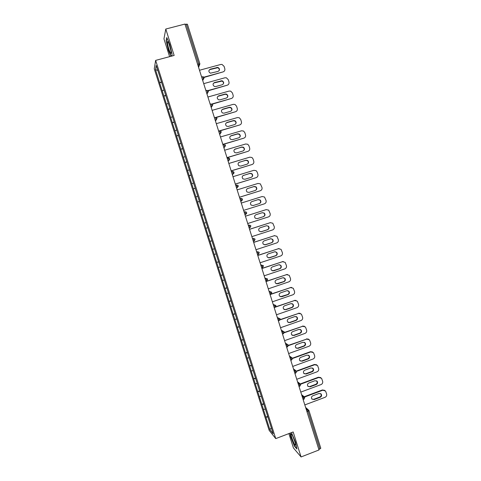<?xml version="1.0" encoding="UTF-8"?>
<svg xmlns="http://www.w3.org/2000/svg" width="481" height="481" viewBox="0 0 481 481"><rect width="100%" height="100%" fill="white"/><g stroke="black" fill="none" stroke-linecap="round" stroke-linejoin="round"><path stroke-width="0.72" d="M288.889 433.591L293.434 447.961L301.07 456.95L318.999 449.963L184.957 24.062L165.783 29.028L163.955 38.841L169.595 56.662M154.263 68.825L269.156 430.363L275.739 438.612L155.64 60.384L154.263 68.825M271.32 427.874L269.865 429.635L273.184 433.754L265.019 407.93M269.865 429.635L265.855 417.105L267.713 416.408M265.386 409.205L263.384 409.331L265.855 417.105M263.438 409.397L261.796 404.341L263.66 403.649M261.321 396.392L259.319 396.554L261.796 404.341M259.373 396.609L257.732 391.546L259.596 390.867M257.245 383.555L255.255 383.748L257.732 391.546M255.303 383.802L253.661 378.733L255.531 378.054M253.156 370.701L251.178 370.923L253.661 378.733M251.226 370.971L249.585 365.897L251.455 365.229M249.068 357.816L247.096 358.074L249.585 365.897M247.144 358.117L245.496 353.042L247.372 352.375M244.967 344.913L243.007 345.196L245.496 353.042M243.049 345.238L241.402 340.157L243.284 339.496M240.861 331.98L238.907 332.305L241.402 340.157M238.955 332.335L237.301 327.254L239.189 326.599M236.748 319.029L234.8 319.384L237.301 327.254M234.848 319.408L233.195 314.327L235.083 313.678M232.63 306.054L230.688 306.439L233.195 314.327M230.73 306.463L229.082 301.371L230.976 300.733M228.499 293.055L226.569 293.476L229.082 301.371M226.611 293.494L224.958 288.396L226.858 287.764M224.362 280.032L222.444 280.483L224.958 288.396M222.481 280.495L220.827 275.403L222.727 274.771M220.22 266.991L218.308 267.472L220.827 275.403M218.344 267.478L216.69 262.379L218.596 261.754M216.071 253.92L214.165 254.437L216.69 262.379M214.201 254.437L212.548 249.332L214.454 248.713M211.911 240.825L210.017 241.378L212.548 249.332M210.053 241.372L208.393 236.261L210.305 235.654M207.744 227.711L205.862 228.295L208.393 236.261M205.892 228.283L201.695 215.187L203.613 214.586M203.607 214.556L201.695 215.187M201.725 215.169L197.523 202.056L199.447 201.461M199.423 201.395L197.523 202.056M197.553 202.038L193.344 188.901L195.268 188.311M195.238 188.203L193.344 188.901M193.368 188.877L189.159 175.721L191.089 175.138M191.041 174.988L189.159 175.721M189.183 175.691L184.963 162.518L186.899 161.941M186.838 161.754L184.963 162.518M184.987 162.482L180.76 149.29L182.696 148.725M182.624 148.491L180.76 149.29M180.778 149.254L176.551 136.039L178.493 135.48M178.403 135.209L176.551 136.039M176.569 135.997L172.33 122.763L174.278 122.21M174.176 121.897L172.33 122.763M172.348 122.715L168.103 109.464L170.058 108.916M169.943 108.562L168.103 109.464M168.122 109.409L163.871 96.14L165.825 95.599M165.698 95.202L163.871 96.14M163.889 96.08L159.632 82.792L161.592 82.257M161.448 81.818L159.632 82.792M159.644 82.726L155.489 69.649L156.211 65.434L160.498 78.824M203.511 214.382L160.462 78.824M203.547 214.364L264.989 407.948M263.835 404.196L261.85 404.401M259.758 391.372L257.786 391.6M255.682 378.529L253.709 378.787M251.593 365.656L249.633 365.945M247.499 352.765L245.544 353.078M243.398 339.851L241.45 340.193M239.291 326.912L237.349 327.284M235.173 313.955L233.237 314.352M231.048 300.968L229.118 301.395M226.918 287.957L225 288.414M222.781 274.928L220.863 275.409M218.633 261.874L216.727 262.385M214.478 248.791L212.578 249.332M210.317 235.69L208.423 236.255M206.115 222.577L204.263 223.16M201.942 209.421L200.096 210.041M197.757 196.248L195.917 196.891M193.566 183.051L191.733 183.724M189.364 169.829L187.542 170.533M185.155 156.584L183.339 157.311M180.946 143.314L179.136 144.072M176.719 130.02L174.922 130.808M172.493 116.697L170.695 117.514M168.254 103.355L166.468 104.203M164.009 89.989L162.229 90.861M197.619 64.31L198.755 64.003L186.219 24.158L185.077 24.459M186.219 24.158L187.398 24.278M157.792 70.424L155.489 69.649M320.749 448.196L318.849 449.482M301.07 456.95L293.169 431.956L275.739 438.612M155.64 60.384L174.14 55.453L165.783 29.028M267.899 416.997L265.909 417.171M171.675 56.109L172.09 54.395L169.763 44.456L166.763 37.554L166.149 40.663L168.452 50.427L170.983 56.295M290.007 433.165L290.758 436.946L294.432 446.146L296.891 448.995L295.611 442.43L291.45 432.611M166.456 40.584L166.149 40.663M199.495 70.262L220.773 64.466L222.018 64.442L224.074 66.342L224.795 68.645C225.132 70.238 224.567 71.32 223.094 71.891L203.95 77.158M210.287 69.18C208.375 70.485 208.417 71.825 210.413 73.19L218.091 71.41C220.021 70.052 219.943 68.711 217.863 67.388L210.287 69.18L208.958 70.412M223.094 71.891L204.118 77.405M219.192 70.623C219.546 69.234 219.041 68.278 217.683 67.743L210.119 69.535M203.71 83.652L224.94 77.778L226.377 77.802L228.241 79.648L228.962 81.944C229.293 83.538 228.728 84.62 227.26 85.197L208.002 90.566M214.478 82.534C212.614 83.754 212.602 85.077 214.454 86.484L215.741 86.55L222.264 84.734C224.152 83.454 224.128 82.131 222.192 80.754L214.478 82.534L213.197 83.664M227.26 85.197L208.231 90.771M223.31 84.013C223.743 82.672 223.304 81.698 222 81.085L214.304 82.858M207.912 97.018L229.1 91.071L230.712 91.143L232.395 92.923L233.117 95.22C233.447 96.807 232.882 97.89 231.421 98.473L211.953 103.98M218.663 95.857C216.841 97.012 216.793 98.31 218.506 99.753L219.919 99.868L226.431 98.028C228.277 96.819 228.295 95.515 226.491 94.102L225.18 94.023L218.663 95.857L217.43 96.879M231.421 98.473L212.241 104.136M227.411 97.39C227.922 96.092 227.549 95.094 226.292 94.402L224.982 94.33L218.476 96.158M212.115 110.353L233.255 104.341L235.017 104.467L236.544 106.175L237.259 108.465C237.596 110.053 237.031 111.141 235.57 111.724L215.668 117.436M222.835 109.157C221.062 110.257 220.971 111.532 222.565 112.999L224.092 113.161L230.591 111.303C232.395 110.155 232.449 108.862 230.772 107.425L229.341 107.305L222.835 109.157L221.675 110.065M235.57 111.724L216.131 117.508M231.493 110.744C232.089 109.482 231.776 108.465 230.561 107.702L229.136 107.582L222.643 109.434M216.306 123.671L237.404 117.58L239.291 117.767L240.686 119.408L241.402 121.693C241.733 123.274 241.167 124.363 239.712 124.958L218.639 131.085M227.008 122.439C225.27 123.485 225.15 124.741 226.635 126.214L228.259 126.431L234.746 124.549C236.508 123.455 236.598 122.18 235.029 120.725L233.495 120.563L227.008 122.439L225.926 123.22M239.712 124.958L218.687 131.247M235.552 124.086C236.243 122.853 235.991 121.813 234.812 120.978L233.285 120.815L226.804 122.685M220.484 136.959L241.54 130.802L243.548 131.042L244.817 132.612L245.532 134.896C245.863 136.478 245.304 137.566 243.849 138.161L222.817 144.36M231.169 135.69C229.467 136.694 229.317 137.933 230.712 139.412L232.419 139.676L238.895 137.77C240.614 136.724 240.734 135.468 239.261 134.007L237.644 133.79L231.169 135.69L230.183 136.351M243.849 138.161L222.859 144.498M239.592 137.404C240.38 136.201 240.193 135.143 239.039 134.229L237.422 134.019L230.958 135.913M171.014 51.461C170.605 47.805 168.158 40.723 167.598 41.564L167.544 43.452C168.109 48.268 171.404 56.433 171.086 52.207L171.014 51.461M169.047 43.921L170.881 50.583M171.206 56.235L168.645 50.289L166.408 40.831L166.967 38.023M295.49 445.027L295.508 444.39C295.322 441.66 291.745 433.086 291.209 434.072L291.149 434.193C290.578 435.606 295.063 446.843 295.49 445.027M296.789 448.472L294.552 445.887L290.993 436.97L290.217 433.086M292.821 436.285L295.094 442.406M224.663 150.228L245.677 143.993L247.781 144.288L248.942 145.791L249.657 148.076C249.988 149.651 249.429 150.739 247.974 151.341L226.984 157.618M235.323 148.918C233.658 149.886 233.483 151.106 234.788 152.591L236.574 152.898L243.031 150.974C244.715 149.964 244.865 148.725 243.476 147.252L241.787 147L234.451 149.453M247.974 151.341L227.02 157.726M243.602 150.691C244.504 149.525 244.384 148.449 243.248 147.457L241.558 147.198L235.107 149.116M228.83 163.468L249.801 157.167L251.996 157.515L253.06 158.952L253.77 161.225C254.1 162.806 253.547 163.895 252.098 164.502L231.151 170.845M239.466 162.121C237.836 163.059 237.638 164.261 238.871 165.747L240.716 166.095L247.162 164.147C248.815 163.173 248.99 161.953 247.679 160.48L245.917 160.179L238.732 162.53M252.098 164.502L231.175 170.929M247.589 163.961C248.611 162.831 248.563 161.73 247.438 160.654L245.683 160.353L239.243 162.295M232.99 176.689L253.914 170.31L256.187 170.707L257.173 172.084L257.882 174.356C258.213 175.932 257.654 177.026 256.211 177.633L235.305 184.049M243.602 175.306C242.003 176.208 241.787 177.399 242.953 178.878L244.853 179.269L251.286 177.303C252.91 176.359 253.102 175.15 251.864 173.677L250.042 173.34L243.025 175.595M256.211 177.633L235.323 184.103M251.557 177.194C252.705 176.112 252.723 174.994 251.611 173.821L249.795 173.491L243.374 175.451M237.145 189.881L258.026 183.435L260.365 183.88L261.983 187.464C262.313 189.033 261.754 190.127 260.317 190.747L239.454 197.228M247.739 188.462C246.164 189.346 245.929 190.518 247.036 191.991L248.978 192.418L255.399 190.428C256.998 189.508 257.209 188.318 256.03 186.85L254.16 186.478L247.324 188.642M260.317 190.747L239.466 197.258M255.495 190.398C256.782 189.376 256.872 188.233 255.772 186.971L253.908 186.598L247.499 188.582M241.288 203.054L262.127 196.537L264.526 197.024L266.077 200.547C266.408 202.116 265.855 203.21 264.412 203.83L243.596 210.383L264.412 203.83M251.858 201.593C250.312 202.453 250.06 203.619 251.118 205.086L253.102 205.543L259.506 203.529C261.081 202.639 261.303 201.455 260.185 199.994L258.273 199.585L251.653 201.671M259.391 203.565C260.834 202.621 261.009 201.467 259.92 200.09L258.008 199.681L251.635 201.677M245.424 216.197L266.221 209.614L268.675 210.137L270.166 213.606C270.496 215.175 269.937 216.27 268.506 216.895L247.727 223.521M255.976 214.7C254.449 215.548 254.19 216.697 255.195 218.158L257.215 218.651L263.606 216.612C265.157 215.741 265.398 214.568 264.328 213.113L262.373 212.674L255.976 214.7M266.221 209.614L245.424 216.191M257.215 218.651L263.335 216.678C264.881 215.801 265.121 214.64 264.057 213.179L262.325 212.692M249.555 229.323L270.31 222.667L272.805 223.226L274.242 226.641C274.573 228.204 274.02 229.305 272.589 229.936L251.858 236.628M260.083 227.79C258.58 228.619 258.309 229.756 259.271 231.211L261.321 231.728L267.701 229.671C269.228 228.812 269.48 227.657 268.458 226.202L266.468 225.739L260.083 227.79M270.31 222.667L249.543 229.287M270.027 222.715L270.484 222.613M260.834 231.818L267.424 229.708C268.945 228.854 269.198 227.699 268.176 226.25L266.612 225.697M253.679 242.418L274.392 235.696L276.93 236.291L278.319 239.652C278.643 241.215 278.09 242.316 276.665 242.947L255.976 249.711M264.183 240.849C262.698 241.666 262.422 242.797 263.341 244.24L265.422 244.781L271.789 242.701C273.292 241.859 273.557 240.716 272.577 239.273L270.556 238.78L264.183 240.849M274.392 235.696L253.655 242.358M274.098 235.72L274.789 235.6M264.73 244.877L271.5 242.719C273.004 241.877 273.268 240.734 272.288 239.291L270.881 238.702M257.792 255.495L278.463 248.701L281.036 249.326L282.383 252.639C282.708 254.202 282.161 255.303 280.73 255.94L260.083 262.776M268.278 253.89C266.811 254.689 266.522 255.808 267.412 257.245L269.51 257.81L275.866 255.712C277.351 254.882 277.621 253.752 276.683 252.309L274.639 251.797L268.278 253.89M278.463 248.701L257.762 255.405M278.168 248.701L279.082 248.581M268.632 257.894L275.571 255.7C277.056 254.876 277.327 253.74 276.389 252.303L275.138 251.701M261.898 268.542L282.527 261.682L285.131 262.337L286.442 265.608C286.766 267.165 286.219 268.266 284.794 268.909L264.189 275.811M272.366 266.907C270.917 267.695 270.617 268.807 271.47 270.232L273.593 270.821L279.936 268.699C281.403 267.881 281.686 266.757 280.778 265.326L278.709 264.79L272.366 266.907M282.527 261.682L261.862 268.428M282.221 261.658L283.351 261.556M272.541 270.875L279.635 268.663C281.102 267.845 281.379 266.727 280.477 265.296L279.371 264.688M265.999 281.571L286.586 274.639L289.219 275.318L290.488 278.547C290.819 280.104 290.265 281.211 288.847 281.854L268.284 288.828M276.443 279.894C275.012 280.676 274.705 281.782 275.529 283.201L277.669 283.802L284 281.662C285.449 280.856 285.738 279.744 284.866 278.319L282.774 277.759L276.443 279.894M286.586 274.639L265.957 281.433M286.273 274.591L287.602 274.519M276.461 283.82L283.694 281.601C285.143 280.796 285.431 279.683 284.554 278.258L283.592 277.663M270.094 294.576L290.638 287.572L293.296 288.281L294.534 291.468C294.859 293.025 294.312 294.125 292.893 294.781L272.372 301.821M280.513 292.863C279.094 293.638 278.788 294.733 279.587 296.146L281.74 296.765L288.059 294.6C289.49 293.807 289.784 292.701 288.943 291.282L286.832 290.704L280.513 292.863M290.638 287.572L270.989 294.089M290.32 287.5L291.823 287.47M280.387 296.735L287.74 294.516C289.171 293.717 289.466 292.616 288.624 291.197L287.782 290.626M275.451 307.118L294.679 300.487L297.36 301.214L298.569 304.365C298.893 305.916 298.346 307.022 296.933 307.678L276.455 314.784M284.578 305.808C283.177 306.577 282.858 307.66 283.634 309.067L285.804 309.704L292.105 307.521C293.524 306.728 293.831 305.633 293.013 304.22L290.885 303.631L284.578 305.808M294.679 300.487L275.769 306.794M294.354 300.391L296.025 300.409M284.325 309.62L285.492 309.59L291.781 307.407C293.2 306.619 293.5 305.519 292.682 304.112L291.955 303.571M279.972 319.913L298.719 313.378L301.419 314.123L302.597 317.238C302.922 318.789 302.381 319.895 300.968 320.556L280.525 327.729M288.636 318.729C287.247 319.492 286.923 320.568 287.674 321.969L289.857 322.619L296.146 320.412C297.553 319.631 297.859 318.536 297.072 317.135L294.931 316.528L288.636 318.729M298.719 313.378L280.098 319.631M298.382 313.251L300.198 313.329M288.269 322.48L289.538 322.474L295.815 320.274C297.222 319.498 297.529 318.404 296.735 317.003L296.104 316.498M284.253 332.768L302.747 326.244L305.465 327.008L306.619 330.086C306.944 331.631 306.403 332.744 304.99 333.405L284.596 340.65M292.688 331.625C291.306 332.383 290.981 333.453 291.708 334.848L293.903 335.51L300.18 333.285C301.575 332.509 301.888 331.421 301.118 330.026L298.966 329.407L292.688 331.625M302.747 326.244L284.301 332.479M302.405 326.094L304.347 326.226M292.22 335.323L293.578 335.341L299.843 333.123C301.232 332.347 301.545 331.265 300.781 329.87L300.234 329.401M288.438 345.629L306.77 339.087L309.499 339.863L310.636 342.911C310.954 344.456 310.413 345.568 309.006 346.236L288.654 353.547M296.729 344.504C295.364 345.256 295.033 346.32 295.743 347.703L297.943 348.376L304.208 346.134C305.591 345.364 305.91 344.282 305.158 342.893L303 342.262L296.729 344.504M306.77 339.087L288.414 345.34M306.421 338.913L308.477 339.105M296.176 348.136L297.613 348.184L303.866 345.947C305.243 345.178 305.561 344.101 304.81 342.712L304.347 342.28M292.544 358.489L310.786 351.906L313.528 352.699L314.64 355.718C314.965 357.263 314.424 358.369 313.017 359.042L292.707 366.426M300.763 357.353C299.41 358.098 299.074 359.163 299.765 360.54L301.978 361.225L308.231 358.952C309.602 358.189 309.92 357.118 309.193 355.736L307.022 355.092L300.763 357.353M310.786 351.906L310.425 351.707L292.454 358.195M310.425 351.707L312.59 351.96M300.132 360.93L301.635 361.009L307.876 358.742C309.241 357.978 309.566 356.908 308.838 355.531L308.435 355.134M296.597 371.344L314.79 364.7L317.55 365.506L318.644 368.5C318.963 370.039 318.422 371.152 317.021 371.831L296.753 379.275M304.792 370.184C303.451 370.929 303.114 371.981 303.782 373.352L306.006 374.044L312.241 371.759C313.6 370.995 313.925 369.931 313.215 368.554L311.033 367.905L304.792 370.184M314.79 364.7L314.424 364.484L296.428 371.049M314.424 364.484L316.678 364.79M304.094 373.701L305.657 373.803L311.88 371.518C313.239 370.761 313.564 369.697 312.854 368.326L312.512 367.971M300.595 384.193L318.789 377.477L321.561 378.294L322.637 381.259C322.955 382.798 322.42 383.904 321.019 384.59L300.787 392.105M308.814 382.99C307.479 383.73 307.143 384.782 307.798 386.147L310.023 386.844L316.251 384.535C317.598 383.778 317.923 382.714 317.232 381.349L315.043 380.687L308.814 382.99M318.789 377.477L318.416 377.23L300.354 383.898M318.416 377.23L320.749 377.597M308.056 386.453L309.668 386.58L315.879 384.277C317.226 383.519 317.55 382.461 316.865 381.096L316.576 380.778M304.545 397.035L322.787 390.229L325.565 391.059L326.623 393.993C326.942 395.526 326.407 396.639 325.006 397.33L304.816 404.912M312.824 395.773C311.502 396.512 311.159 397.559 311.802 398.917L314.033 399.621L320.25 397.294C321.585 396.536 321.915 395.478 321.242 394.119L319.041 393.452L312.824 395.773M322.787 390.229L322.402 389.959L304.19 396.753M322.402 389.959L324.807 390.38M312.019 399.182L313.672 399.332L319.871 397.005C321.206 396.254 321.536 395.202 320.863 393.843L320.623 393.56M199.26 65.596L198.563 67.316M198.118 65.885L199.038 65.638L198.755 64.003L199.904 63.961L199.02 65.687L198.13 65.927M319.919 449.062L308.032 411.297L306.956 411.7M320.797 448.274L308.94 410.582L308.754 410.203L308.94 410.582L308.032 411.297L307.281 409.728L305.976 408.579M198.479 67.033L199.904 63.961L187.398 24.2M201.599 76.948L202.489 76.707L203.06 77.669L203.313 79.329L202.423 79.569M202.735 80.567L204.191 77.663M205.886 90.572L206.776 90.326L207.353 91.312L207.6 92.941L206.71 93.188M206.992 94.084L208.471 91.276M210.167 104.167L211.051 103.92L211.634 104.93L211.874 106.529L210.985 106.782M211.237 107.57L212.746 104.858M214.436 117.737L215.32 117.484L215.915 118.524L216.143 120.094L215.26 120.346M215.476 121.038L217.009 118.422M218.699 131.283L219.583 131.03L220.184 132.095L220.43 133.55L219.516 133.886M219.703 134.476L221.272 131.956M222.956 144.805L223.833 144.547L224.447 145.635L224.687 147.06L223.773 147.402M223.924 147.889L225.523 145.466M227.2 158.303L228.084 158.039L228.697 159.157L228.938 160.54L228.018 160.894M228.138 161.279L229.762 158.952L229.299 158.279L228.126 158.027M231.445 171.771L232.317 171.507L232.942 172.649L233.177 174.002L232.257 174.362M232.347 174.639L234.049 173.004M235.672 185.221L237.836 185.245L238.245 185.834L237.361 187.53L236.49 187.8M236.544 187.981L238.269 186.472M239.899 198.641L240.771 198.364L242.081 198.683L242.466 199.248L241.582 200.944L240.71 201.214M240.734 201.298L242.484 199.916M244.114 212.037L244.985 211.76L244.114 212.031M244.901 214.538L245.851 214.237L246.675 212.644L246.32 212.097L244.985 211.76L245.851 214.237L244.925 214.61M248.322 225.409L249.194 225.126L248.292 225.306M249.11 227.904L250.066 227.597L250.884 226.01L250.547 225.487L249.194 225.126L250.066 227.597L249.134 227.976M252.525 238.75L253.391 238.474L252.459 238.552M253.307 241.252L254.263 240.939L255.08 239.352L254.762 238.847L253.391 238.474L254.263 240.939L253.331 241.318M256.716 252.074L257.582 251.791L256.62 251.773M259.241 252.657L258.97 252.176L257.582 251.791L258.459 254.257L257.521 254.635M260.9 265.374L261.766 265.085L260.774 264.971M263.42 265.945L261.766 265.085L262.644 267.544L261.706 267.929M265.079 278.643L265.939 278.355L264.923 278.144M267.592 279.208L265.939 278.355L266.823 280.814L265.879 281.193M269.252 291.895L270.112 291.6L269.059 291.3M271.759 292.448L270.112 291.6L270.995 294.059L270.051 294.438M273.412 305.116L274.272 304.822L273.19 304.425M275.914 305.663L274.272 304.822L275.162 307.275L274.212 307.66M277.567 318.32L278.421 318.019L277.315 317.526M281.71 331.493L282.569 331.193L281.433 330.603M285.852 344.649L286.706 344.342L285.54 343.656M289.983 357.774L290.837 357.467L289.64 356.692M294.107 370.875L294.955 370.568L293.735 369.697M298.226 383.958L299.074 383.646L297.823 382.684M302.333 397.011L303.18 396.699L301.9 395.641M306.433 410.046L307.281 409.728L308.754 410.203M232.233 174.29L233.177 174.002L234.013 172.39L233.574 171.777L232.353 171.495M236.466 187.728L237.41 187.44L236.55 184.951M240.686 201.142L241.636 200.848L240.771 198.364M246.687 213.342L245.797 214.334M250.86 226.022L250.012 227.693M255.056 239.37L254.221 241.029M280.062 318.855L278.421 318.019L279.22 320.556M284.205 332.022L282.569 331.193L283.363 333.724M288.341 345.166L286.706 344.342L287.5 346.867M292.466 358.285L290.837 357.467L291.63 359.986M296.585 371.374L294.955 370.568L295.749 373.082M300.697 384.445L299.074 383.646L299.861 386.159L300.739 384.499L300.541 384.115M304.798 397.492L303.18 396.699L303.974 399.206M216.829 67.394L216.648 67.755M221.007 80.724L220.821 81.055M225.18 94.023L224.982 94.33M279.936 268.699L279.635 268.663M284 281.662L283.694 281.601M281.74 296.765L281.439 296.675M288.059 294.6L287.74 294.516M285.804 309.704L285.492 309.59M292.105 307.521L291.781 307.407M289.857 322.619L289.538 322.474M296.146 320.412L295.815 320.274M293.903 335.51L293.578 335.341M300.18 333.285L299.843 333.123M297.943 348.376L297.613 348.184M304.208 346.134L303.866 345.947M301.978 361.225L301.635 361.009M308.231 358.952L307.876 358.742M306.006 374.044L305.657 373.803M312.241 371.759L311.88 371.518M310.023 386.844L309.668 386.58M316.251 384.535L315.879 384.277M314.033 399.621L313.672 399.332M320.25 397.294L319.871 397.005M202.411 79.521L203.331 79.269L204.197 77.603L203.313 76.744M206.692 93.134L207.618 92.875L208.483 91.222L207.69 90.398M210.967 106.722L211.899 106.457L212.758 104.816L212.049 104.028M215.235 120.286L216.167 120.016L217.027 118.38L216.39 117.629M219.498 133.82L220.43 133.55L221.284 131.92L220.707 131.211M223.749 147.336L224.687 147.06L225.535 145.436L225.012 144.757M227.994 160.822L228.938 160.54L229.78 158.928M257.503 254.569L258.459 254.257L259.265 252.669L258.97 252.176M261.688 267.863L262.644 267.544L263.45 265.963L263.167 265.488M265.861 281.138L266.823 280.814L267.622 279.227L267.352 278.77M270.033 294.384L270.995 294.059L271.789 292.472L271.531 292.027M274.194 307.612L275.162 307.275L275.95 305.694L275.703 305.255M278.349 320.809L279.317 320.472L280.098 318.885L279.864 318.464M281.319 330.249L283.002 331.12M282.497 333.988L283.465 333.646L284.241 332.058L284.012 331.643M285.389 343.181L287.259 344.276M286.64 347.144L287.608 346.795L288.378 345.208L288.155 344.799M289.454 356.09L291.492 357.413M290.771 360.275L291.739 359.92L292.502 358.327L292.292 357.93M293.506 368.969L295.707 370.532M294.895 373.382L295.869 373.022L296.627 371.428L296.422 371.037M297.553 381.83L299.904 383.628M299.014 386.465L299.988 386.105M301.593 394.66L304.076 396.705M303.126 399.525L304.1 399.158L304.647 397.174M305.627 407.473L308.237 409.758M217.863 67.388L217.683 67.743M222.192 80.754L222 81.085M226.491 94.102L226.292 94.402M168.362 42.352L167.598 41.564M291.961 434.71L291.209 434.072M280.778 265.326L280.477 265.296M284.866 278.319L284.554 278.258M288.943 291.282L288.624 291.197M293.013 304.22L292.682 304.112M297.072 317.135L296.735 317.003M301.118 330.026L300.781 329.87M305.158 342.893L304.81 342.712M309.193 355.736L308.838 355.531M313.215 368.554L312.854 368.326M317.232 381.349L316.865 381.096M321.242 394.119L320.863 393.843"/></g></svg>
